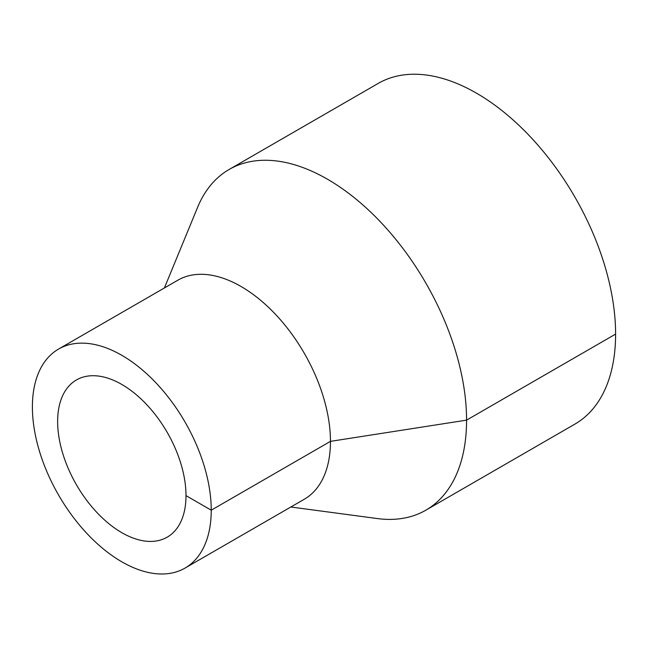 <?xml version="1.0" encoding="UTF-8"?>
<svg xmlns="http://www.w3.org/2000/svg" width="648" height="648" viewBox="0 0 648 648"><rect width="100%" height="100%" fill="white"/><g stroke="black" fill="none" stroke-linecap="round" stroke-linejoin="round"><path stroke-width="0.97" d="M290.839 507.003L377.371 518.562A196.709 113.57 -120 0 0 425.833 510.187A196.709 113.57 -120 0 0 466.568 420.139A196.709 113.57 -120 0 0 380.708 222.175A196.709 113.57 -120 0 0 229.125 169.476A196.709 113.57 -120 0 0 197.64 207.255L164.389 287.971M425.833 510.187L574.857 424.14A196.709 113.57 -120 0 0 615.6 334.093A196.709 113.57 -120 0 0 529.732 136.137A196.709 113.57 -120 0 0 378.157 83.438L229.125 169.476M185.044 568.077L304.268 499.252A126.457 73.005 -120 0 0 330.456 441.361A126.457 73.005 -120 0 0 275.262 314.102A126.457 73.005 -120 0 0 177.811 280.219L58.587 349.053A126.457 73.005 -120 0 0 58.587 495.072A126.457 73.005 -120 0 0 185.044 568.077A126.457 73.005 -120 0 0 211.232 510.195A126.457 73.005 -120 0 0 156.038 382.936A126.457 73.005 -120 0 0 58.587 349.053M186 495.623A90.769 52.407 -120 0 0 146.375 404.279A90.769 52.407 -120 0 0 76.432 379.963A90.769 52.407 -120 0 0 76.432 484.769A90.769 52.407 -120 0 0 167.2 537.176A90.769 52.407 -120 0 0 186 495.623L211.232 510.195L330.456 441.361L466.568 420.139L615.6 334.093"/></g></svg>
